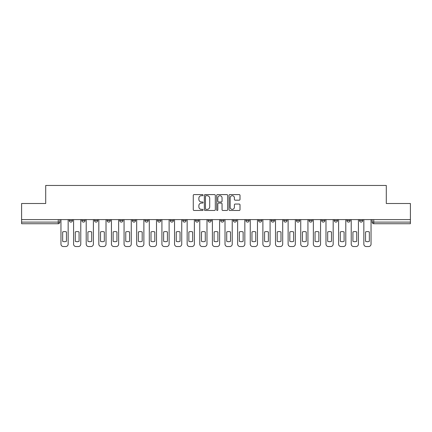 <?xml version="1.0" encoding="UTF-8"?>
<svg xmlns="http://www.w3.org/2000/svg" width="432" height="432" viewBox="0 0 432 432"><rect width="100%" height="100%" fill="white"/><g stroke="black" fill="none" stroke-linecap="round" stroke-linejoin="round"><path stroke-width="0.65" d="M203.056 195.145A0.556 0.556 0 0 0 202.5 194.589L194.065 194.589A0.794 0.794 0 0 0 193.271 195.383L193.271 209.677A0.794 0.794 0 0 0 194.065 210.47L202.5 210.47A0.556 0.556 0 0 0 203.056 209.914A0.556 0.556 0 0 0 202.5 209.358L201.409 209.358A2.543 2.543 0 0 1 198.866 206.82L198.866 205.627A2.543 2.543 0 0 1 201.409 203.089L202.5 203.089A0.556 0.556 0 0 0 203.056 202.532A0.556 0.556 0 0 0 202.5 201.976L201.409 201.976A2.543 2.543 0 0 1 198.866 199.433L198.866 198.245A2.543 2.543 0 0 1 201.409 195.701L202.5 195.701A0.556 0.556 0 0 0 203.056 195.145M321.656 220.487L321.656 219.602L321.656 220.487A1.62 1.62 0 0 0 323.271 222.107A1.62 1.62 0 0 1 321.656 220.487L324.891 220.487A1.62 1.62 0 0 1 323.271 222.107A1.62 1.62 0 0 0 324.891 220.487L324.891 219.602L324.891 220.487M208.073 219.602L208.073 220.487L211.307 220.487A1.62 1.62 0 0 1 209.687 222.107A1.62 1.62 0 0 1 208.073 220.487L208.073 219.602M170.213 219.602L170.213 220.487L173.448 220.487A1.62 1.62 0 0 1 171.828 222.107A1.62 1.62 0 0 1 170.213 220.487L170.213 219.602M144.968 219.602L144.968 220.487L148.208 220.487A1.62 1.62 0 0 1 146.588 222.107A1.62 1.62 0 0 1 144.968 220.487L144.968 219.602M132.349 219.602L132.349 220.487L135.589 220.487A1.62 1.62 0 0 1 133.969 222.107A1.62 1.62 0 0 1 132.349 220.487L132.349 219.602M107.109 219.602L107.109 220.487L110.344 220.487A1.62 1.62 0 0 1 108.729 222.107A1.62 1.62 0 0 1 107.109 220.487L107.109 219.602M239.209 200.189A0.794 0.794 0 0 0 240.003 199.395L240.003 195.383A0.794 0.794 0 0 0 239.209 194.589L229.835 194.589A0.794 0.794 0 0 0 229.041 195.383L229.041 209.677A0.794 0.794 0 0 0 229.835 210.47L239.209 210.47A0.794 0.794 0 0 0 240.003 209.677L240.003 204.833A0.794 0.794 0 0 0 239.209 204.039L235.197 204.039A0.794 0.794 0 0 0 234.403 204.833L234.403 207.236A2.122 2.122 0 0 1 232.281 209.358A2.122 2.122 0 0 1 230.153 207.236L230.153 197.824A2.122 2.122 0 0 1 232.281 195.701A2.122 2.122 0 0 1 234.403 197.824L234.403 199.395A0.794 0.794 0 0 0 235.197 200.189L239.209 200.189M21.6 219.602L21.6 203.499L45.706 203.499L45.706 185.463L386.294 185.463L386.294 203.499L410.4 203.499L410.4 219.602L21.6 219.602L21.6 222.107L59.864 222.107L59.864 219.602L59.864 222.107A1.62 1.62 0 0 1 58.25 223.727L21.6 223.727L21.6 222.107M215.303 195.383A0.794 0.794 0 0 0 214.51 194.589L205.141 194.589A0.794 0.794 0 0 0 204.347 195.383L204.347 209.677A0.794 0.794 0 0 0 205.141 210.47L214.51 210.47A0.794 0.794 0 0 0 215.303 209.677L215.303 195.383M217.49 194.589L226.859 194.589A0.794 0.794 0 0 1 227.653 195.383L227.653 209.677A0.794 0.794 0 0 1 226.859 210.47L222.847 210.47A0.794 0.794 0 0 1 222.053 209.677L222.053 203.882A0.794 0.794 0 0 0 221.26 203.089L218.603 203.089A0.794 0.794 0 0 0 217.809 203.882L217.809 209.914A0.556 0.556 0 0 1 217.253 210.47A0.556 0.556 0 0 1 216.697 209.914L216.697 195.383A0.794 0.794 0 0 1 217.49 194.589M372.136 219.602L372.136 222.107L410.4 222.107L410.4 223.727L373.75 223.727A1.62 1.62 0 0 1 372.136 222.107M410.4 219.602L410.4 222.107M359.516 219.602L359.516 220.487L362.75 220.487L362.75 219.602L362.75 220.487A1.62 1.62 0 0 1 361.13 222.107A1.62 1.62 0 0 1 359.516 220.487A1.62 1.62 0 0 0 361.13 222.107M350.131 219.602L350.131 220.487A1.62 1.62 0 0 1 348.511 222.107A1.62 1.62 0 0 1 346.896 220.487L350.131 220.487M346.896 219.602L346.896 220.487M334.276 219.602L334.276 220.487L337.511 220.487L337.511 219.602L337.511 220.487A1.62 1.62 0 0 1 335.891 222.107A1.62 1.62 0 0 1 334.276 220.487A1.62 1.62 0 0 0 335.891 222.107M309.031 219.602L309.031 220.487L312.271 220.487L312.271 219.602L312.271 220.487A1.62 1.62 0 0 1 310.651 222.107A1.62 1.62 0 0 1 309.031 220.487A1.62 1.62 0 0 0 310.651 222.107M299.651 220.487L299.651 219.602L299.651 220.487A1.62 1.62 0 0 1 298.031 222.107A1.62 1.62 0 0 1 296.411 220.487L299.651 220.487A1.62 1.62 0 0 1 298.031 222.107M296.411 219.602L296.411 220.487M287.032 219.602L287.032 220.487A1.62 1.62 0 0 1 285.412 222.107A1.62 1.62 0 0 1 283.792 220.487L287.032 220.487A1.62 1.62 0 0 1 285.412 222.107M283.792 219.602L283.792 220.487M274.406 219.602L274.406 220.487A1.62 1.62 0 0 1 272.792 222.107A1.62 1.62 0 0 1 271.172 220.487L274.406 220.487M271.172 219.602L271.172 220.487M261.787 219.602L261.787 220.487A1.62 1.62 0 0 1 260.172 222.107A1.62 1.62 0 0 1 258.552 220.487L261.787 220.487M258.552 219.602L258.552 220.487M249.167 219.602L249.167 220.487A1.62 1.62 0 0 1 247.552 222.107A1.62 1.62 0 0 1 245.932 220.487L249.167 220.487M245.932 219.602L245.932 220.487M236.547 219.602L236.547 220.487A1.62 1.62 0 0 1 234.932 222.107A1.62 1.62 0 0 1 233.312 220.487A1.62 1.62 0 0 0 234.932 222.107M233.312 219.602L233.312 220.487L236.547 220.487M223.927 219.602L223.927 220.487A1.62 1.62 0 0 1 222.313 222.107A1.62 1.62 0 0 1 220.693 220.487A1.62 1.62 0 0 0 222.313 222.107M220.693 219.602L220.693 220.487L223.927 220.487M211.307 219.602L211.307 220.487A1.62 1.62 0 0 1 209.687 222.107M198.688 219.602L198.688 220.487A1.62 1.62 0 0 1 197.068 222.107A1.62 1.62 0 0 1 195.453 220.487L198.688 220.487M195.453 219.602L195.453 220.487M186.068 219.602L186.068 220.487A1.62 1.62 0 0 1 184.448 222.107A1.62 1.62 0 0 1 182.833 220.487L186.068 220.487L186.068 219.602M182.833 219.602L182.833 220.487M173.448 219.602L173.448 220.487M160.828 219.602L160.828 220.487A1.62 1.62 0 0 1 159.208 222.107A1.62 1.62 0 0 1 157.594 220.487L160.828 220.487L160.828 219.602M157.594 219.602L157.594 220.487M148.208 219.602L148.208 220.487L148.208 219.602M135.589 220.487L135.589 219.602L135.589 220.487A1.62 1.62 0 0 1 133.969 222.107M122.969 219.602L122.969 220.487A1.62 1.62 0 0 1 121.349 222.107A1.62 1.62 0 0 1 119.729 220.487A1.62 1.62 0 0 0 121.349 222.107A1.62 1.62 0 0 0 122.969 220.487L122.969 219.602M119.729 219.602L119.729 220.487L122.969 220.487M110.344 219.602L110.344 220.487M97.724 219.602L97.724 220.487A1.62 1.62 0 0 1 96.109 222.107A1.62 1.62 0 0 1 94.489 220.487A1.62 1.62 0 0 0 96.109 222.107A1.62 1.62 0 0 0 97.724 220.487L94.489 220.487L94.489 219.602M81.869 219.602L81.869 220.487L85.104 220.487L85.104 219.602L85.104 220.487A1.62 1.62 0 0 1 83.489 222.107A1.62 1.62 0 0 1 81.869 220.487A1.62 1.62 0 0 0 83.489 222.107M69.25 219.602L69.25 220.487L72.484 220.487L72.484 219.602L72.484 220.487A1.62 1.62 0 0 1 70.87 222.107A1.62 1.62 0 0 1 69.25 220.487A1.62 1.62 0 0 0 70.87 222.107M58.25 219.602L58.25 223.727A1.62 1.62 0 0 0 59.864 222.107M206.015 195.701A0.556 0.556 0 0 0 205.459 196.258L205.459 208.802A0.556 0.556 0 0 0 206.015 209.358L207.166 209.358A2.543 2.543 0 0 0 209.709 206.82L209.709 198.245A2.543 2.543 0 0 0 207.166 195.701L206.015 195.701M222.053 197.867A2.122 2.122 0 0 0 219.931 195.739A2.122 2.122 0 0 0 217.809 197.867L217.809 201.182A0.794 0.794 0 0 0 218.603 201.976L221.26 201.976A0.794 0.794 0 0 0 222.053 201.182L222.053 197.867M62.656 231.946L62.656 241.315A5.054 5.054 0 0 0 66.458 241.315L66.458 231.946A5.054 5.054 0 0 0 62.656 231.946M60.955 219.602L60.955 244.112A2.425 2.425 0 0 0 63.385 246.537L65.729 246.537A2.425 2.425 0 0 0 68.159 244.112L68.159 219.602M75.276 231.946L75.276 241.315A5.054 5.054 0 0 0 79.078 241.315L79.078 231.946A5.054 5.054 0 0 0 75.276 231.946M73.575 219.602L73.575 244.112A2.425 2.425 0 0 0 76.005 246.537L78.349 246.537A2.425 2.425 0 0 0 80.779 244.112L80.779 219.602M87.896 231.946L87.896 241.315A5.054 5.054 0 0 0 91.697 241.315L91.697 231.946A5.054 5.054 0 0 0 87.896 231.946M86.2 219.602L86.2 244.112A2.425 2.425 0 0 0 88.625 246.537L90.968 246.537A2.425 2.425 0 0 0 93.398 244.112L93.398 219.602M100.516 231.946L100.516 241.315A5.054 5.054 0 0 0 104.317 241.315L104.317 231.946A5.054 5.054 0 0 0 100.516 231.946M98.82 219.602L98.82 244.112A2.425 2.425 0 0 0 101.245 246.537L103.594 246.537A2.425 2.425 0 0 0 106.018 244.112L106.018 219.602M113.135 231.946L113.135 241.315A5.054 5.054 0 0 0 116.937 241.315L116.937 231.946A5.054 5.054 0 0 0 113.135 231.946M111.44 219.602L111.44 244.112A2.425 2.425 0 0 0 113.864 246.537L116.213 246.537A2.425 2.425 0 0 0 118.638 244.112L118.638 219.602M125.755 231.946L125.755 241.315A5.054 5.054 0 0 0 129.562 241.315L129.562 231.946A5.054 5.054 0 0 0 125.755 231.946M124.06 219.602L124.06 244.112A2.425 2.425 0 0 0 126.484 246.537L128.833 246.537A2.425 2.425 0 0 0 131.258 244.112L131.258 219.602M138.375 231.946L138.375 241.315A5.054 5.054 0 0 0 142.182 241.315L142.182 231.946A5.054 5.054 0 0 0 138.375 231.946M136.679 219.602L136.679 244.112A2.425 2.425 0 0 0 139.104 246.537L141.453 246.537A2.425 2.425 0 0 0 143.878 244.112L143.878 219.602M151 231.946L151 241.315A5.054 5.054 0 0 0 154.802 241.315L154.802 231.946A5.054 5.054 0 0 0 151 231.946M149.299 219.602L149.299 244.112A2.425 2.425 0 0 0 151.724 246.537L154.073 246.537A2.425 2.425 0 0 0 156.497 244.112L156.497 219.602M163.62 231.946L163.62 241.315A5.054 5.054 0 0 0 167.422 241.315L167.422 231.946A5.054 5.054 0 0 0 163.62 231.946M161.919 219.602L161.919 244.112A2.425 2.425 0 0 0 164.344 246.537L166.693 246.537A2.425 2.425 0 0 0 169.117 244.112L169.117 219.602M176.24 231.946L176.24 241.315A5.054 5.054 0 0 0 180.041 241.315L180.041 231.946A5.054 5.054 0 0 0 176.24 231.946M174.539 219.602L174.539 244.112A2.425 2.425 0 0 0 176.969 246.537L179.312 246.537A2.425 2.425 0 0 0 181.737 244.112L181.737 219.602M188.86 231.946L188.86 241.315A5.054 5.054 0 0 0 192.661 241.315L192.661 231.946A5.054 5.054 0 0 0 188.86 231.946M187.159 219.602L187.159 244.112A2.425 2.425 0 0 0 189.589 246.537L191.932 246.537A2.425 2.425 0 0 0 194.362 244.112L194.362 219.602M201.479 231.946L201.479 241.315A5.054 5.054 0 0 0 205.281 241.315L205.281 231.946A5.054 5.054 0 0 0 201.479 231.946M199.778 219.602L199.778 244.112A2.425 2.425 0 0 0 202.208 246.537L204.552 246.537A2.425 2.425 0 0 0 206.982 244.112L206.982 219.602M214.099 231.946L214.099 241.315A5.054 5.054 0 0 0 217.901 241.315L217.901 231.946A5.054 5.054 0 0 0 214.099 231.946M212.398 219.602L212.398 244.112A2.425 2.425 0 0 0 214.828 246.537L217.172 246.537A2.425 2.425 0 0 0 219.602 244.112L219.602 219.602M226.719 231.946L226.719 241.315A5.054 5.054 0 0 0 230.521 241.315L230.521 231.946A5.054 5.054 0 0 0 226.719 231.946M225.018 219.602L225.018 244.112A2.425 2.425 0 0 0 227.448 246.537L229.792 246.537A2.425 2.425 0 0 0 232.222 244.112L232.222 219.602M239.339 231.946L239.339 241.315A5.054 5.054 0 0 0 243.14 241.315L243.14 231.946A5.054 5.054 0 0 0 239.339 231.946M237.638 219.602L237.638 244.112A2.425 2.425 0 0 0 240.068 246.537L242.411 246.537A2.425 2.425 0 0 0 244.841 244.112L244.841 219.602M251.959 231.946L251.959 241.315A5.054 5.054 0 0 0 255.76 241.315L255.76 231.946A5.054 5.054 0 0 0 251.959 231.946M250.263 219.602L250.263 244.112A2.425 2.425 0 0 0 252.688 246.537L255.031 246.537A2.425 2.425 0 0 0 257.461 244.112L257.461 219.602M264.578 231.946L264.578 241.315A5.054 5.054 0 0 0 268.38 241.315L268.38 231.946A5.054 5.054 0 0 0 264.578 231.946M262.883 219.602L262.883 244.112A2.425 2.425 0 0 0 265.307 246.537L267.656 246.537A2.425 2.425 0 0 0 270.081 244.112L270.081 219.602M277.198 231.946L277.198 241.315A5.054 5.054 0 0 0 281 241.315L281 231.946A5.054 5.054 0 0 0 277.198 231.946M275.503 219.602L275.503 244.112A2.425 2.425 0 0 0 277.927 246.537L280.276 246.537A2.425 2.425 0 0 0 282.701 244.112L282.701 219.602M289.818 231.946L289.818 241.315A5.054 5.054 0 0 0 293.625 241.315L293.625 231.946A5.054 5.054 0 0 0 289.818 231.946M288.122 219.602L288.122 244.112A2.425 2.425 0 0 0 290.547 246.537L292.896 246.537A2.425 2.425 0 0 0 295.321 244.112L295.321 219.602M302.438 231.946L302.438 241.315A5.054 5.054 0 0 0 306.245 241.315L306.245 231.946A5.054 5.054 0 0 0 302.438 231.946M300.742 219.602L300.742 244.112A2.425 2.425 0 0 0 303.167 246.537L305.516 246.537A2.425 2.425 0 0 0 307.94 244.112L307.94 219.602M315.063 231.946L315.063 241.315A5.054 5.054 0 0 0 318.865 241.315L318.865 231.946A5.054 5.054 0 0 0 315.063 231.946M313.362 219.602L313.362 244.112A2.425 2.425 0 0 0 315.787 246.537L318.136 246.537A2.425 2.425 0 0 0 320.56 244.112L320.56 219.602M327.683 231.946L327.683 241.315A5.054 5.054 0 0 0 331.484 241.315L331.484 231.946A5.054 5.054 0 0 0 327.683 231.946M325.982 219.602L325.982 244.112A2.425 2.425 0 0 0 328.406 246.537L330.755 246.537A2.425 2.425 0 0 0 333.18 244.112L333.18 219.602M340.303 231.946L340.303 241.315A5.054 5.054 0 0 0 344.104 241.315L344.104 231.946A5.054 5.054 0 0 0 340.303 231.946M338.602 219.602L338.602 244.112A2.425 2.425 0 0 0 341.032 246.537L343.375 246.537A2.425 2.425 0 0 0 345.8 244.112L345.8 219.602M352.922 231.946L352.922 241.315A5.054 5.054 0 0 0 356.724 241.315L356.724 231.946A5.054 5.054 0 0 0 352.922 231.946M351.221 219.602L351.221 244.112A2.425 2.425 0 0 0 353.651 246.537L355.995 246.537A2.425 2.425 0 0 0 358.425 244.112L358.425 219.602M365.542 231.946L365.542 241.315A5.054 5.054 0 0 0 369.344 241.315L369.344 231.946A5.054 5.054 0 0 0 365.542 231.946M363.841 219.602L363.841 244.112A2.425 2.425 0 0 0 366.271 246.537L368.615 246.537A2.425 2.425 0 0 0 371.045 244.112L371.045 219.602M373.75 219.602L373.75 223.727"/></g></svg>
